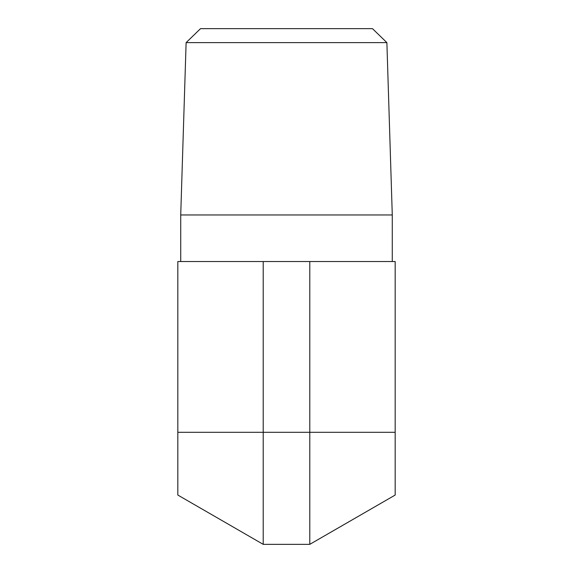 <?xml version="1.0" encoding="UTF-8"?>
<svg xmlns="http://www.w3.org/2000/svg" width="573" height="573" viewBox="0 0 573 573"><rect width="100%" height="100%" fill="white"/><g stroke="black" fill="none" stroke-linecap="round" stroke-linejoin="round"><path stroke-width="0.86" d="M386.882 42.617L372.479 28.65L200.521 28.65L186.118 42.617L386.882 42.617L392.276 214.954L180.724 214.954L180.724 261.532M395.177 432.307L395.177 261.532L177.823 261.532L177.823 432.307L395.177 432.307L395.177 495.051L309.785 544.35L263.215 544.35L177.823 495.051L177.823 432.307M392.276 214.954L392.276 261.532M263.215 261.532L263.215 544.35M309.785 544.35L309.785 261.532M186.118 42.617L180.724 214.954"/></g></svg>
